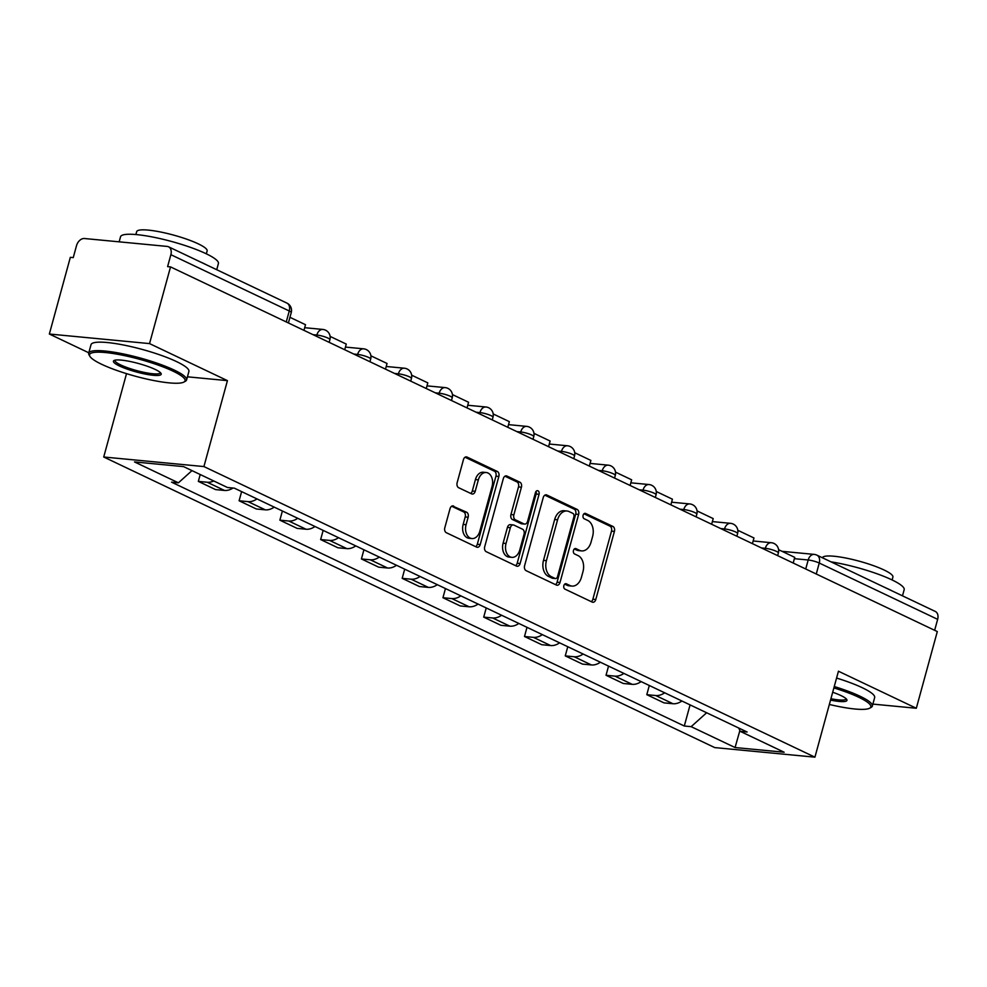 <?xml version="1.0" encoding="UTF-8"?>
<svg xmlns="http://www.w3.org/2000/svg" width="987" height="987" viewBox="0 0 987 987"><rect width="100%" height="100%" fill="white"/><g stroke="black" fill="none" stroke-linecap="round" stroke-linejoin="round"><path stroke-width="1.48" d="M563.861 585.612A2.788 1.925 95.5 0 0 564.934 589.116L592.188 602.082A3.985 2.751 95.5 0 0 592.842 602.267A3.985 2.751 95.5 0 0 595.79 599.516L614.407 531.425A3.985 2.751 95.5 0 0 612.878 526.429L585.624 513.462A2.788 1.925 95.5 0 0 585.168 513.339A2.788 1.925 95.5 0 0 583.107 515.251A2.788 1.925 95.5 0 0 584.181 518.755L587.709 520.433A12.745 8.809 95.5 0 1 592.607 536.447L591.053 542.122A12.745 8.809 95.5 0 1 581.627 550.906A12.745 8.809 95.5 0 1 579.529 550.314L576.001 548.636A2.788 1.925 95.5 0 0 575.544 548.513A2.788 1.925 95.5 0 0 573.484 550.438A2.788 1.925 95.5 0 0 574.557 553.941L578.086 555.619A12.745 8.809 95.5 0 1 582.984 571.621L581.429 577.296A12.745 8.809 95.5 0 1 572.004 586.081A12.745 8.809 95.5 0 1 569.906 585.501L566.378 583.823A2.788 1.925 95.5 0 0 565.921 583.687A2.788 1.925 95.5 0 0 563.861 585.612M453.65 506.06A3.985 2.751 95.5 0 0 452.996 505.875A3.985 2.751 95.5 0 0 450.047 508.613L444.816 527.724A3.985 2.751 95.5 0 0 446.346 532.721L476.622 547.119A3.985 2.751 95.5 0 0 477.276 547.304A3.985 2.751 95.5 0 0 480.225 544.553L498.854 476.462A3.985 2.751 95.5 0 0 497.312 471.465L467.048 457.067A3.985 2.751 95.5 0 0 466.395 456.882A3.985 2.751 95.5 0 0 463.446 459.634L457.141 482.705A3.985 2.751 95.5 0 0 458.671 487.714L471.626 493.87A3.985 2.751 95.5 0 0 472.279 494.055A3.985 2.751 95.5 0 0 475.216 491.304L478.35 479.867A10.66 7.365 95.5 0 1 486.221 472.514A10.66 7.365 95.5 0 1 492.081 486.394L479.818 531.216A10.66 7.365 95.5 0 1 471.934 538.557A10.66 7.365 95.5 0 1 466.086 524.689L468.134 517.225A3.985 2.751 95.5 0 0 466.604 512.216L452.317 505.924M203.914 466.567L227.429 380.637L149.543 343.599L170.529 266.897L937.305 631.569L916.318 708.259L838.444 671.222L814.929 757.165L203.914 466.567L103.721 457.006L714.736 747.591L814.929 757.165M524.603 565.662A3.985 2.751 95.5 0 0 526.133 570.671L556.397 585.057A3.985 2.751 95.5 0 0 557.05 585.242A3.985 2.751 95.5 0 0 559.999 582.503L578.629 514.412A3.985 2.751 95.5 0 0 577.099 509.403L546.823 495.005A3.985 2.751 95.5 0 0 546.169 494.82A3.985 2.751 95.5 0 0 543.232 497.571L524.603 565.662M516.509 566.094L486.246 551.696A3.985 2.751 95.5 0 1 484.716 546.687L503.333 478.596A3.985 2.751 95.5 0 1 506.282 475.857A3.985 2.751 95.5 0 1 506.936 476.042L519.89 482.199A3.985 2.751 95.5 0 1 521.42 487.208L513.869 514.819A3.985 2.751 95.5 0 0 515.399 519.816L523.998 523.912A3.985 2.751 95.5 0 0 524.652 524.085A3.985 2.751 95.5 0 0 527.589 521.346L535.46 492.599A2.788 1.925 95.5 0 1 537.52 490.675A2.788 1.925 95.5 0 1 539.05 494.302L520.112 563.528A3.985 2.751 95.5 0 1 517.163 566.279A3.985 2.751 95.5 0 1 516.509 566.094M149.543 343.599L49.35 334.025L70.336 257.336L73.248 257.619L76.517 245.664A8.118 5.688 -64.6 0 1 84.475 238.521L167.136 246.417A8.118 5.688 -64.6 0 1 168.518 246.787L286.909 303.095A8.118 5.688 115.4 0 1 289.265 310.979L170.874 254.683A8.118 5.688 -64.6 0 0 168.518 246.787M126.521 373.654L103.721 457.006M49.35 334.025L88.805 352.791M170.529 266.897L167.605 266.626L170.874 254.683M816.261 574.002L819.259 563.034A8.118 5.688 115.4 0 0 816.903 555.15L935.294 611.447A8.118 5.688 115.4 0 1 937.65 619.342L819.259 563.034A8.118 1.431 -164.7 0 0 808.193 559.987L794.375 558.679M934.652 630.298L937.65 619.342M872.878 704.101L916.318 708.259M664.67 692.8A18.667 13.09 115.4 0 1 655.713 695.527L672.961 703.731A18.667 13.09 -64.6 0 0 681.918 701.004M672.961 703.731L664.041 702.88L646.793 694.675L649.31 685.496M655.713 695.527L646.793 694.675M608.535 666.114L606.03 675.281L623.278 683.485L632.186 684.336A18.667 13.09 -64.6 0 0 641.143 681.61M623.895 673.418A18.667 13.09 115.4 0 1 614.938 676.132L606.03 675.281M567.772 646.719L565.255 655.899L582.503 664.103L591.423 664.954A18.667 13.09 -64.6 0 0 600.38 662.228M583.132 654.023A18.667 13.09 115.4 0 1 574.175 656.75L565.255 655.899M526.996 627.325L524.492 636.504L541.74 644.708L550.647 645.56A18.667 13.09 -64.6 0 0 559.604 642.833M542.356 634.629A18.667 13.09 115.4 0 1 533.399 637.355L524.492 636.504M486.233 607.943L483.716 617.122L500.964 625.326L509.884 626.177A18.667 13.09 -64.6 0 0 518.841 623.451M501.593 615.246A18.667 13.09 115.4 0 1 492.636 617.973L483.716 617.122M445.458 588.548L442.953 597.727L460.201 605.932L469.109 606.783A18.667 13.09 -64.6 0 0 478.066 604.056M460.818 595.852A18.667 13.09 115.4 0 1 451.861 598.578L442.953 597.727M404.695 569.166L402.178 578.345L419.426 586.537L428.346 587.388A18.667 13.09 -64.6 0 0 437.303 584.674M420.055 576.47A18.667 13.09 115.4 0 1 411.098 579.196L402.178 578.345M363.919 549.771L361.415 558.95L378.663 567.155L387.57 568.006A18.667 13.09 -64.6 0 0 396.527 565.28M379.279 557.075A18.667 13.09 115.4 0 1 370.322 559.802L361.415 558.95M323.156 530.389L320.639 539.556L337.887 547.76L346.807 548.612A18.667 13.09 -64.6 0 0 355.764 545.897M338.516 537.693A18.667 13.09 115.4 0 1 329.559 540.407L320.639 539.556M282.381 510.995L279.876 520.174L297.124 528.378L306.032 529.229A18.667 13.09 -64.6 0 0 314.989 526.503M297.741 518.298A18.667 13.09 115.4 0 1 288.784 521.025L279.876 520.174M241.618 491.612L239.101 500.779L256.349 508.984L265.269 509.835A18.667 13.09 -64.6 0 0 274.226 507.121M256.978 498.916A18.667 13.09 115.4 0 1 248.021 501.63L239.101 500.779M200.213 474.525L198.338 481.397L215.585 489.601L224.493 490.453A18.667 13.09 -64.6 0 0 233.006 488.022M213.735 480.965A18.667 13.09 115.4 0 1 207.245 482.248L198.338 481.397M738.732 728.024L740.238 731.355L784.147 752.23L735.068 747.541L691.159 726.666L706.63 712.762M191.984 470.614L178.413 482.816L171.553 482.162L684.299 726.013L691.159 726.666M178.413 482.816L134.503 461.928L183.582 466.617L227.491 487.504L234.351 488.158L747.11 732.009L740.238 731.355M227.429 380.637L187.431 376.812M690.073 704.891L684.299 726.013M735.068 747.541L739.88 730.54M564.712 584.144L566.982 585.217A12.745 8.809 95.5 0 0 569.08 585.809L572.004 586.081M581.627 550.906L578.703 550.623A12.745 8.809 95.5 0 1 576.605 550.043L574.335 548.957M591.262 601.638A3.985 2.751 95.5 0 0 592.866 599.232L611.496 531.142A3.985 2.751 95.5 0 0 609.966 526.145L583.959 513.783M555.471 584.625A3.985 2.751 95.5 0 0 557.075 582.219L575.705 514.128A3.985 2.751 95.5 0 0 574.175 509.132L544.836 495.166M555.027 578.419A2.788 1.925 95.5 0 0 555.484 578.555A2.788 1.925 95.5 0 0 557.544 576.63L573.903 516.855A2.788 1.925 95.5 0 0 572.83 513.363L569.104 511.587A12.745 8.809 95.5 0 0 567.007 511.007A12.745 8.809 95.5 0 0 557.581 519.791L546.416 560.641A12.745 8.809 95.5 0 0 551.314 576.655L555.027 578.419L552.103 578.148A2.788 1.925 95.5 0 0 552.56 578.271A2.788 1.925 95.5 0 0 553.041 578.234M567.007 511.007L564.083 510.723A12.745 8.809 95.5 0 0 554.669 519.507L557.581 519.791M552.103 578.148L548.39 576.371A12.745 8.809 95.5 0 1 543.492 560.369L554.669 519.507M504.949 476.203L516.966 481.915L519.89 482.199M524.652 524.085L521.728 523.813A3.985 2.751 95.5 0 1 521.074 523.628L512.475 519.544A3.985 2.751 95.5 0 1 510.945 514.535L518.496 486.924A3.985 2.751 95.5 0 0 516.966 481.915M515.584 565.65A3.985 2.751 95.5 0 0 517.188 563.244L536.126 494.018A2.788 1.925 95.5 0 0 535.966 491.514M506.035 543.467A10.66 7.365 95.5 0 0 511.883 557.347A10.66 7.365 95.5 0 0 519.754 549.993L524.072 534.201A3.985 2.751 95.5 0 0 522.542 529.205L513.956 525.121A3.985 2.751 95.5 0 0 513.289 524.936A3.985 2.751 95.5 0 0 510.353 527.675L506.035 543.467L503.111 543.195A10.66 7.365 95.5 0 0 508.959 557.063L511.883 557.347M513.289 524.936L510.378 524.652A3.985 2.751 95.5 0 0 507.429 527.403L510.353 527.675M503.111 543.195L507.429 527.403M471.934 538.557L469.01 538.285A10.66 7.365 95.5 0 1 463.162 524.405L465.21 516.941A3.985 2.751 95.5 0 0 463.68 511.932L451.651 506.22M486.221 472.514L483.309 472.242A10.66 7.365 95.5 0 0 475.426 479.583L478.35 479.867M470.688 493.426A3.985 2.751 95.5 0 0 472.304 491.032L475.426 479.583M475.697 546.675A3.985 2.751 95.5 0 0 477.301 544.281L495.93 476.19A3.985 2.751 95.5 0 0 494.401 471.181L465.05 457.228M778.583 549.685L794.732 557.371L793.19 563.022M737.82 530.303L753.969 537.977L752.415 543.64M697.044 510.908L713.194 518.582L711.652 524.245M656.281 491.514L672.431 499.2L670.876 504.863M615.506 472.131L631.655 479.805L630.113 485.468M574.742 452.737L590.892 460.423L589.338 466.086M829.351 704.459A49.523 8.723 -164.7 0 0 869.658 708.197A49.523 8.723 -164.7 0 0 858.715 697.241A49.523 8.723 -164.7 0 0 833.879 687.902M834.249 686.533A50.732 8.932 15.3 0 1 859.911 696.168A50.732 8.932 15.3 0 1 872.335 706.075A50.732 8.932 15.3 0 1 871.126 707.395L869.658 708.197M832.695 692.245A24.761 4.355 15.3 0 1 840.899 695.539A24.761 4.355 15.3 0 1 846.784 699.512A24.761 4.355 15.3 0 1 830.536 700.104M830.918 698.722A23.54 4.145 -164.7 0 0 846.106 698.895A23.54 4.145 -164.7 0 0 846.13 698.734M830.992 561.85A50.732 8.932 15.3 0 1 891.754 579.788A50.732 8.932 15.3 0 1 904.178 589.683L902.488 595.852M885.734 587.882A50.732 8.932 15.3 0 1 889.114 589.424A50.732 8.932 15.3 0 1 892.149 590.929M822.43 557.778A36.531 6.428 15.3 0 1 845.921 558.05A36.531 6.428 15.3 0 1 883.957 569.943A36.531 6.428 15.3 0 1 892.902 577.074L892.112 579.961M836.569 678.057A50.732 8.932 15.3 0 1 862.231 687.692A50.732 8.932 15.3 0 1 874.655 697.599L872.335 706.075M172.959 371.112A49.523 8.723 -164.7 0 0 117.354 354.222A49.523 8.723 -164.7 0 0 89.916 356.356A49.523 8.723 -164.7 0 0 101.686 364.302A49.523 8.723 -164.7 0 0 149.197 379.6A49.523 8.723 -164.7 0 0 183.903 382.068A49.523 8.723 -164.7 0 0 172.959 371.112M89.916 356.356L89.064 354.925A50.732 8.932 15.3 0 1 88.694 353.161A50.732 8.932 15.3 0 1 121.253 353.506A50.732 8.932 15.3 0 1 174.156 370.039A50.732 8.932 15.3 0 1 186.58 379.946A50.732 8.932 15.3 0 1 185.359 381.266L183.903 382.068M155.144 369.409A24.761 4.355 15.3 0 1 161.017 373.382A24.761 4.355 15.3 0 1 147.31 374.455A24.761 4.355 15.3 0 1 119.501 366.004A24.761 4.355 15.3 0 1 114.036 360.526A24.761 4.355 15.3 0 1 131.382 361.76A24.761 4.355 15.3 0 1 155.144 369.409M114.985 360.193A23.54 4.145 -164.7 0 0 114.924 360.341A23.54 4.145 -164.7 0 0 120.698 364.931A23.54 4.145 -164.7 0 0 145.237 372.605A23.54 4.145 -164.7 0 0 160.338 372.765A23.54 4.145 -164.7 0 0 160.375 372.605M119.156 241.827L120.537 236.781A50.732 8.932 15.3 0 1 153.096 237.114A50.732 8.932 15.3 0 1 205.987 253.659A50.732 8.932 15.3 0 1 218.411 263.554L216.733 269.71M199.966 261.752A50.732 8.932 15.3 0 1 203.359 263.295A50.732 8.932 15.3 0 1 206.382 264.8M135.873 234.548L136.662 231.661A36.531 6.428 15.3 0 1 160.104 231.908A36.531 6.428 15.3 0 1 198.19 243.814A36.531 6.428 15.3 0 1 207.134 250.945L206.345 253.819M88.694 353.161L91.014 344.685A50.732 8.932 15.3 0 1 123.572 345.018A50.732 8.932 15.3 0 1 176.476 361.563A50.732 8.932 15.3 0 1 188.899 371.457L186.58 379.946M533.967 433.355L550.117 441.029L548.575 446.692M493.204 413.96L509.354 421.646L507.799 427.297M452.428 394.578L468.578 402.252L467.036 407.915M411.665 375.183L427.815 382.87L426.261 388.52M370.89 355.801L387.04 363.475L385.498 369.138M330.127 336.407L346.277 344.093L344.722 349.743M289.956 317.308L305.501 324.698L303.959 330.361M805.725 568.993L808.193 559.987A8.118 5.614 95.5 0 1 814.189 554.398L782.037 551.326M248.021 501.63L265.269 509.835M288.784 521.025L306.032 529.229M329.559 540.407L346.807 548.612M370.322 559.802L387.57 568.006M411.098 579.196L428.346 587.388M451.861 598.578L469.109 606.783M492.636 617.973L509.884 626.177M533.399 637.355L550.647 645.56M574.175 656.75L591.423 664.954M614.938 676.132L632.186 684.336M207.245 482.248L224.493 490.453M316.494 336.32L316.852 335.037L313.015 334.667M357.269 355.715L357.627 354.419L353.778 354.049M398.032 375.097L398.39 373.814L394.553 373.444M438.808 394.492L439.166 393.196L435.316 392.838M479.571 413.886L479.929 412.591L476.092 412.221M520.346 433.268L520.704 431.973L516.855 431.615M561.11 452.663L561.467 451.367L557.63 450.997M601.885 472.045L602.243 470.75L598.393 470.392M642.648 491.44L643.006 490.144L639.169 489.774M683.423 510.822L683.781 509.539L679.932 509.169M724.187 530.216L724.544 528.921L720.707 528.551M764.962 549.599L765.32 548.316L761.471 547.945M777.633 555.632L778.373 552.942A8.118 1.431 -164.7 0 0 773.919 550.351A8.118 1.431 -164.7 0 0 765.32 548.316A8.118 5.614 -84.5 0 1 771.316 542.714L753.143 540.975M736.87 536.237L737.597 533.548A8.118 1.431 -164.7 0 0 733.144 530.969A8.118 1.431 -164.7 0 0 724.544 528.921A8.118 5.614 -84.5 0 1 730.54 523.332L712.367 521.592M696.094 516.855L696.834 514.165A8.118 1.431 -164.7 0 0 692.38 511.574A8.118 1.431 -164.7 0 0 683.781 509.539A8.118 5.614 -84.5 0 1 689.777 503.938L671.604 502.198M655.331 497.46L656.059 494.771A8.118 1.431 -164.7 0 0 651.605 492.18A8.118 1.431 -164.7 0 0 643.006 490.144A8.118 5.614 -84.5 0 1 649.002 484.543L630.829 482.816M614.556 478.078L615.296 475.389A8.118 1.431 -164.7 0 0 610.842 472.798A8.118 1.431 -164.7 0 0 602.243 470.75A8.118 5.614 -84.5 0 1 608.239 465.161L590.066 463.421M573.792 458.684L574.52 455.994A8.118 1.431 -164.7 0 0 570.067 453.403A8.118 1.431 -164.7 0 0 561.467 451.367A8.118 5.614 -84.5 0 1 567.463 445.766L549.29 444.039M533.017 439.301L533.757 436.599A8.118 1.431 -164.7 0 0 529.303 434.021A8.118 1.431 -164.7 0 0 520.704 431.973A8.118 5.614 -84.5 0 1 526.7 426.384L508.527 424.644M492.254 419.907L492.982 417.217A8.118 1.431 -164.7 0 0 488.528 414.626A8.118 1.431 -164.7 0 0 479.929 412.591A8.118 5.614 -84.5 0 1 485.925 406.989L467.752 405.262M451.478 400.525L452.219 397.823A8.118 1.431 -164.7 0 0 447.753 395.244A8.118 1.431 -164.7 0 0 439.166 393.196A8.118 5.614 -84.5 0 1 445.162 387.607L426.989 385.868M410.715 381.13L411.443 378.44A8.118 1.431 -164.7 0 0 406.989 375.85A8.118 1.431 -164.7 0 0 398.39 373.814A8.118 5.614 -84.5 0 1 404.386 368.213L386.213 366.485M369.94 361.735L370.68 359.046A8.118 1.431 -164.7 0 0 366.214 356.467A8.118 1.431 -164.7 0 0 357.627 354.419A8.118 5.614 -84.5 0 1 363.623 348.83L345.45 347.091M329.177 342.353L329.905 339.664A8.118 1.431 -164.7 0 0 325.451 337.073A8.118 1.431 -164.7 0 0 316.852 335.037A8.118 5.614 -84.5 0 1 322.848 329.436L304.675 327.696M286.267 321.947L289.265 310.979A8.118 1.431 -164.7 0 1 291.251 312.558A8.118 8.118 0 0 0 286.909 303.095M566.982 585.217L569.906 585.501M575.063 548.55L576.001 548.636M576.605 550.043L579.529 550.314M584.686 513.376L585.624 513.462M609.966 526.145L612.878 526.429M611.496 531.142L614.407 531.425M592.866 599.232L595.79 599.516M565.44 583.736L566.378 583.823M545.49 494.882L546.823 495.005M574.175 509.132L577.099 509.403M575.705 514.128L578.629 514.412M557.075 582.219L559.999 582.503M543.492 560.369L546.416 560.641M548.39 576.371L551.314 576.655M505.603 475.907L506.936 476.042M518.496 486.924L521.42 487.208M510.945 514.535L513.869 514.819M512.475 519.544L515.399 519.816M521.074 523.628L523.998 523.912M536.126 494.018L539.05 494.302M517.188 563.244L520.112 563.528M463.68 511.932L466.604 512.216M465.21 516.941L468.134 517.225M463.162 524.405L466.086 524.689M472.304 491.032L475.216 491.304M465.716 456.944L467.048 457.067M494.401 471.181L497.312 471.465M495.93 476.19L498.854 476.462M477.301 544.281L480.225 544.553M778.373 552.942A8.118 8.118 0 0 0 771.316 542.714M737.597 533.548A8.118 8.118 0 0 0 730.54 523.332M696.834 514.165A8.118 8.118 0 0 0 689.777 503.938M656.059 494.771A8.118 8.118 0 0 0 649.002 484.543M615.296 475.389A8.118 8.118 0 0 0 608.239 465.161M574.52 455.994A8.118 8.118 0 0 0 567.463 445.766M533.757 436.599A8.118 8.118 0 0 0 526.7 426.384M492.982 417.217A8.118 8.118 0 0 0 485.925 406.989M452.219 397.823A8.118 8.118 0 0 0 445.162 387.607M411.443 378.44A8.118 8.118 0 0 0 404.386 368.213M370.68 359.046A8.118 8.118 0 0 0 363.623 348.83M329.905 339.664A8.118 8.118 0 0 0 322.848 329.436M288.401 322.959L291.251 312.558M816.903 555.15A8.118 8.118 0 0 0 814.189 554.398M552.56 578.271L555.484 578.555"/></g></svg>
